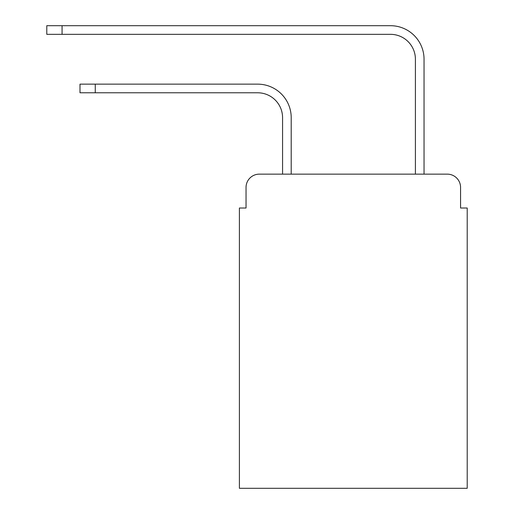 <?xml version="1.0" encoding="UTF-8"?>
<svg xmlns="http://www.w3.org/2000/svg" width="514" height="514" viewBox="0 0 514 514"><rect width="100%" height="100%" fill="white"/><g stroke="black" fill="none" stroke-linecap="round" stroke-linejoin="round"><path stroke-width="0.77" d="M246.039 187.43L246.039 208.016L246.039 187.43A13.28 13.28 0 0 1 259.326 174.143L282.572 174.143L282.572 117.687A24.91 24.91 0 0 0 257.662 92.783A24.91 24.91 0 0 1 282.572 117.687A24.91 24.91 0 0 0 257.662 92.783A24.91 24.91 0 0 1 282.572 117.687A24.91 24.91 0 0 0 257.662 92.783A24.91 24.91 0 0 1 282.572 117.687A24.91 24.91 0 0 0 257.662 92.783A24.91 24.91 0 0 1 282.572 117.687A24.91 24.91 0 0 0 257.662 92.783A24.91 24.91 0 0 1 282.572 117.687A24.91 24.91 0 0 0 257.662 92.783A24.91 24.91 0 0 1 282.572 117.687A24.91 24.91 0 0 0 257.662 92.783A24.91 24.91 0 0 1 282.572 117.687A24.91 24.91 0 0 0 257.662 92.783A24.91 24.91 0 0 1 282.572 117.687A24.91 24.91 0 0 0 257.662 92.783A24.91 24.91 0 0 1 282.572 117.687A24.91 24.91 0 0 0 257.662 92.783A24.91 24.91 0 0 1 282.572 117.687M460.57 208.016L460.57 187.43L460.57 208.016L467.213 208.016L467.213 488.3L239.402 488.3L239.402 208.016L246.039 208.016M460.57 187.43A13.28 13.28 0 0 0 447.289 174.143L259.326 174.143M291.207 174.143L291.207 117.687L291.207 174.143L291.207 117.687L291.207 174.143L291.207 117.687L291.207 174.143L291.207 117.687L291.207 174.143L291.207 117.687L291.207 174.143L291.207 117.687L291.207 174.143L291.207 117.687L291.207 174.143L291.207 117.687L291.207 174.143L291.207 117.687L291.207 174.143L291.207 117.687L291.207 174.143L415.408 174.143L415.408 59.238A24.91 24.91 0 0 0 390.499 34.335A24.91 24.91 0 0 1 415.408 59.238A24.91 24.91 0 0 0 390.499 34.335A24.91 24.91 0 0 1 415.408 59.238A24.91 24.91 0 0 0 390.499 34.335A24.91 24.91 0 0 1 415.408 59.238A24.91 24.91 0 0 0 390.499 34.335A24.91 24.91 0 0 1 415.408 59.238A24.91 24.91 0 0 0 390.499 34.335A24.91 24.91 0 0 1 415.408 59.238A24.91 24.91 0 0 0 390.499 34.335A24.91 24.91 0 0 1 415.408 59.238A24.91 24.91 0 0 0 390.499 34.335A24.91 24.91 0 0 1 415.408 59.238A24.91 24.91 0 0 0 390.499 34.335A24.91 24.91 0 0 1 415.408 59.238A24.91 24.91 0 0 0 390.499 34.335A24.91 24.91 0 0 1 415.408 59.238A24.91 24.91 0 0 0 390.499 34.335A24.91 24.91 0 0 1 415.408 59.238M424.044 174.143L424.044 59.238L424.044 174.143L424.044 59.238L424.044 174.143L424.044 59.238L424.044 174.143L424.044 59.238L424.044 174.143L424.044 59.238L424.044 174.143L424.044 59.238L424.044 174.143L424.044 59.238L424.044 174.143L424.044 59.238L424.044 174.143L424.044 59.238L424.044 174.143L424.044 59.238L424.044 174.143L447.289 174.143M79.998 84.148L95.27 84.148L95.27 92.783L79.998 92.783L79.998 84.148M95.27 92.783L257.662 92.783M291.207 117.687A33.538 33.538 0 0 0 257.662 84.148L95.27 84.148M46.787 25.7L62.065 25.7L62.065 34.335L46.787 34.335L46.787 25.7M424.044 59.238A33.538 33.538 0 0 0 390.499 25.7L62.065 25.7M62.065 34.335L390.499 34.335"/></g></svg>
